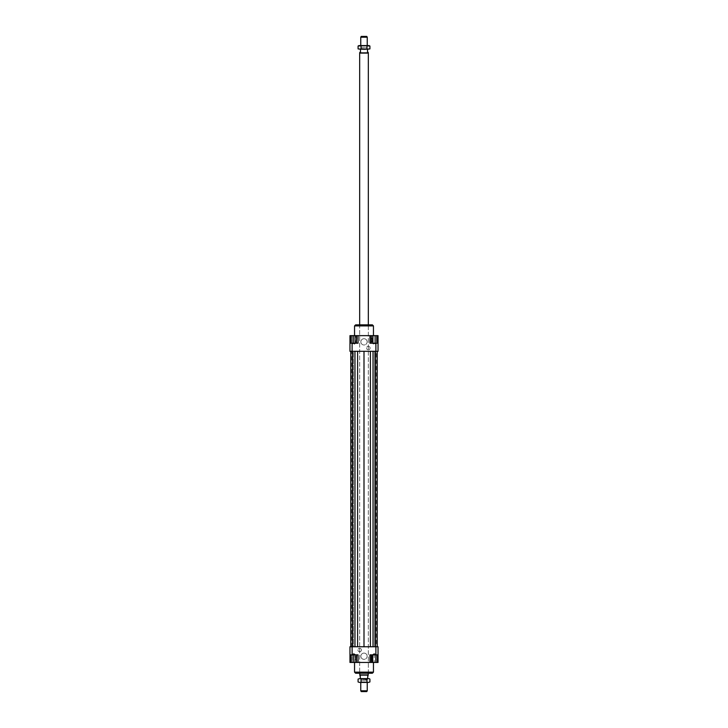 <?xml version="1.0" encoding="UTF-8"?>
<svg xmlns="http://www.w3.org/2000/svg" width="728" height="728" viewBox="0 0 728 728"><rect width="100%" height="100%" fill="white"/><g stroke="black" fill="none" stroke-linecap="round" stroke-linejoin="round"><path stroke-width="0.55" stroke-dasharray="3.64 2.73" d="M366.921 49.367L361.079 49.367L366.921 49.367L367.24 47.83L364 47.83L367.24 47.83L367.24 45.582M364 47.83L360.76 47.83L364 47.83M360.76 45.582L361.079 49.367M360.76 37.21L367.24 37.21M364 48.012L361.079 48.012L364 48.012M368.186 52.871L359.814 52.871M359.814 52.334L360.487 52.334L360.487 49.367L367.513 49.367L360.487 49.367M367.513 49.367L367.513 52.334L368.186 52.334M368.322 53.108L359.678 53.108M368.322 673.236L368.322 324.843L359.678 324.843L359.678 673.236L368.322 673.236L368.322 324.843L359.678 324.843L359.678 673.236L368.322 673.236M368.322 674.892L359.678 674.892M368.186 675.129L359.814 675.129M367.24 682.418L367.24 680.17L364 679.988L366.921 679.988L366.921 678.633L361.079 678.633L361.079 679.988L364 679.988L360.76 680.17L360.76 682.418M367.24 690.79L360.76 690.79M360.76 680.17L367.24 680.17L360.76 680.17M368.186 675.275L367.513 675.666L367.513 678.633L360.487 678.633L360.487 675.666L359.814 675.275M366.776 36.4L361.224 36.4M361.224 691.6L366.776 691.6M360.487 678.633L367.513 678.633M361.079 678.633L366.921 678.633M367.13 656.219A3.13 3.13 0 0 0 364 653.089A3.13 3.13 0 0 0 360.87 656.219A3.13 3.13 0 0 1 364 653.089A3.13 3.13 0 0 1 367.13 656.219A3.13 3.13 0 0 1 364 659.35A3.13 3.13 0 0 1 360.87 656.219A3.13 3.13 0 0 0 364 659.35A3.13 3.13 0 0 0 367.13 656.219M367.13 341.851A3.13 3.13 0 0 0 364 338.72A3.13 3.13 0 0 0 360.87 341.851A3.13 3.13 0 0 1 364 338.72A3.13 3.13 0 0 1 367.13 341.851A3.13 3.13 0 0 1 364 344.99A3.13 3.13 0 0 1 360.87 341.851A3.13 3.13 0 0 0 364 344.99A3.13 3.13 0 0 0 367.13 341.851M361.434 650.013A1.756 1.756 0 0 0 359.678 648.257A1.756 1.756 0 0 0 357.921 650.013A1.756 1.756 0 0 1 359.678 648.257A1.756 1.756 0 0 1 361.434 650.013A1.756 1.756 0 0 1 359.678 651.76A1.756 1.756 0 0 1 357.921 650.013A1.756 1.756 0 0 0 359.678 651.76A1.756 1.756 0 0 0 361.434 650.013M370.079 348.066A1.756 1.756 0 0 0 368.322 346.31A1.756 1.756 0 0 0 366.566 348.066A1.756 1.756 0 0 1 368.322 346.31A1.756 1.756 0 0 1 370.079 348.066A1.756 1.756 0 0 1 368.322 349.822A1.756 1.756 0 0 1 366.566 348.066A1.756 1.756 0 0 0 368.322 349.822A1.756 1.756 0 0 0 370.079 348.066M355.091 662.435L352.388 662.435L352.388 654.326L355.091 654.326L355.091 662.435L352.388 662.435L355.091 662.435L352.388 662.435L352.388 654.326L353.735 653.516L355.091 654.326L352.388 654.326L353.735 654.326L352.388 654.326L353.735 653.516L355.091 654.326L353.735 654.326L355.091 654.326L355.091 662.435M374.265 662.435L372.909 662.435L375.612 662.435L375.612 654.326L372.909 654.326L374.265 654.326L372.909 654.326L372.909 662.435L374.265 662.435L374.265 654.872L371.562 654.872L376.968 654.872L374.265 654.872L374.265 662.435L371.562 662.435L371.562 654.872L371.562 662.435L376.968 662.435L376.968 654.872L376.968 662.435L374.265 662.435M372.909 654.326L375.612 654.326L374.265 653.516L372.909 654.326L374.265 653.516L375.612 654.326L375.612 662.435L372.909 662.435L372.909 654.326M355.091 335.644L352.388 335.644L352.388 343.743L355.091 343.743L352.388 343.743L353.735 344.553L355.091 343.743L355.091 335.644L353.735 335.644L355.091 335.644L355.091 343.743L353.735 343.743L355.091 343.743L353.735 344.553L352.388 343.743L353.735 343.743L352.388 343.743L352.388 335.644L355.091 335.644M374.265 335.644L372.909 335.644L375.612 335.644L375.612 343.743L372.909 343.743L375.612 343.743L372.909 343.743L375.612 343.743L374.265 344.553L372.909 343.743L372.909 335.644L375.612 335.644L372.909 335.644L372.909 343.743L374.265 344.553L375.612 343.743L375.612 335.644L374.265 335.644L376.968 335.644L376.968 343.207L371.562 343.207L376.968 343.207L376.968 335.644L374.265 335.644L374.265 343.207L374.265 335.644L371.562 335.644L374.265 335.644M356.647 662.435L373.455 662.435L356.647 662.435M354.545 672.153L373.455 672.153M356.647 335.644L373.455 335.644L356.647 335.644M373.455 325.916L354.545 325.916M355.628 324.843L372.372 324.843M372.372 673.236L355.628 673.236M375.885 343.207L378.041 343.207L378.041 351.305L375.885 351.305L375.885 343.207L369.942 343.207L378.041 343.207L369.942 343.207L369.942 335.644L369.942 343.207L369.942 335.644L372.099 335.644L372.099 343.207L372.099 335.644L371.144 335.644L372.7 335.644L372.7 343.207L371.144 343.207L375.821 343.207L372.7 343.207M375.885 351.305L349.959 351.305L349.959 343.207L352.115 343.207L352.115 351.305M352.115 343.207L358.058 343.207L358.058 335.644L369.942 335.644M349.959 343.207L349.959 335.644L356.438 335.644L355.901 335.644L355.901 343.207L349.959 343.207L358.058 343.207L355.901 343.207L355.901 335.644L358.058 335.644L358.058 343.207L358.058 335.644M352.179 343.207L356.856 343.207L350.623 343.207L352.179 343.207L352.179 335.644L355.3 335.644L352.179 335.644L352.179 343.207M375.885 654.872L375.885 646.764L378.041 646.764L378.041 654.872L369.942 654.872L369.942 662.435L358.058 662.435L358.058 654.872L355.901 654.872L358.058 654.872L358.058 662.435L355.901 662.435L355.901 654.872L355.901 662.435L356.438 662.435L356.438 654.872L351.033 654.872L356.438 654.872M358.058 662.435L358.058 654.872L349.959 654.872L355.901 654.872L349.959 654.872L349.959 646.764L375.885 646.764M376.303 646.764L374.592 646.764L376.303 646.764L376.303 351.305L374.592 351.305L374.592 646.764L377.231 646.764L374.592 646.764L374.592 351.305L376.303 351.305M375.502 646.764L373.036 646.764L375.502 646.764L375.502 351.305L377.231 351.305L377.231 646.764L377.231 351.305L373.036 351.305L373.036 646.764L370.388 646.764L373.036 646.764M364 646.764L370.388 646.764L357.612 646.764L364 646.764L364 351.305L370.388 351.305L370.388 646.764M354.964 646.764L357.612 646.764L352.498 646.764L354.964 646.764L354.964 351.305L350.769 351.305L353.408 351.305L351.697 351.305L353.408 351.305L353.408 646.764L350.769 646.764L353.408 646.764L351.697 646.764L353.408 646.764L353.408 351.305L350.769 351.305L354.964 351.305M352.115 646.764L352.115 654.872M372.7 654.872L377.377 654.872L372.7 654.872L372.7 662.435L371.144 662.435L372.099 662.435L372.099 654.872L369.942 654.872L372.099 654.872L372.099 662.435L378.041 662.435L378.041 654.872L372.099 654.872L378.041 654.872M372.7 662.435L377.377 662.435L369.942 662.435L369.942 654.872L369.942 662.435M375.821 343.207L377.377 343.207L375.821 343.207L375.821 335.644L372.7 335.644M351.033 343.207L356.438 343.207L351.033 343.207L351.033 335.644M378.041 343.207L378.041 335.644L372.099 335.644L375.821 335.644M356.856 662.435L352.179 662.435L352.179 654.872L355.3 654.872L350.623 654.872L352.179 654.872L352.179 662.435L355.3 662.435L355.3 654.872L356.856 654.872L355.3 654.872L355.3 662.435L356.856 662.435L356.856 654.872M353.735 335.644L353.735 343.207M356.438 335.644L356.438 343.207M371.562 335.644L371.562 343.207L371.562 335.644M355.3 335.644L355.3 343.207L355.3 335.644L356.856 335.644L355.3 335.644M356.856 335.644L356.856 343.207M350.623 335.644L352.179 335.644L350.623 335.644L350.623 343.207M349.959 654.872L349.959 662.435L355.901 662.435L351.033 662.435L351.033 654.872M351.033 662.435L353.735 662.435L353.735 654.872M353.735 662.435L356.438 662.435M375.821 662.435L375.821 654.872M350.623 662.435L352.179 662.435L350.623 662.435L350.623 654.872M373.036 351.305L375.502 351.305M351.697 646.764L351.697 351.305M364 351.305L370.388 351.305M350.769 646.764L350.769 351.305M377.231 351.305L377.231 646.764M352.498 351.305L352.498 646.764M357.612 351.305L357.612 646.764M367.376 682.418L360.624 682.418L361.097 681.872L366.903 681.872L367.376 682.418L360.624 682.418M361.097 681.872L361.097 679.106L366.903 679.106L366.903 681.872L361.097 681.872M360.624 678.633L367.376 678.633L360.624 678.633L361.097 679.106L367.376 678.633M369.132 678.633L358.868 678.633M369.924 681.963L369.132 682.418M366.967 681.963L364 682.418L368.441 682.418L366.967 681.963L366.967 679.097L368.441 678.633L369.924 679.097M364 682.418L359.559 682.418L364 682.418M358.868 682.418L358.076 681.963M358.076 679.097L359.559 678.633L366.967 679.097M361.033 679.097L361.033 681.963M369.924 48.903L369.132 49.367M358.868 49.367L358.076 48.903M358.076 46.037L358.868 45.582M369.132 45.582L369.924 46.037M367.376 45.582L360.624 45.582L361.097 46.128L366.903 46.128L367.376 45.582L360.624 45.582M361.097 46.128L361.097 48.894L366.903 48.894L366.903 46.128L361.097 46.128M360.624 49.367L367.376 49.367L360.624 49.367L361.097 48.894L367.376 49.367M359.559 49.367L368.441 49.367L366.967 48.903L359.559 49.367M359.559 45.582L364 45.582L359.559 45.582M364 45.582L368.441 45.582L364 45.582M366.967 48.903L366.967 46.037M361.033 48.903L361.033 46.037"/><path stroke-width="1.09" d="M367.24 45.582L367.24 37.21L360.76 37.21L360.76 45.582M368.322 324.843L368.322 53.108L368.186 52.334L367.513 52.334L367.513 49.367M360.487 49.367L360.487 52.334L359.814 52.334L359.678 53.108L359.678 324.843M367.513 678.633L368.322 673.236M359.678 673.236L360.487 678.633M360.76 682.418L360.76 690.79L367.24 690.79L367.24 682.418M360.76 37.21L361.224 36.4L366.776 36.4L367.24 37.21M367.24 690.79L366.776 691.6L361.224 691.6L360.76 690.79M359.814 675.129L368.186 675.129M359.678 674.892L368.322 674.892M359.678 53.108L368.322 53.108M359.814 52.871L368.186 52.871M354.545 662.435L354.545 672.153L355.628 673.236L372.372 673.236L373.455 672.153L373.455 662.435M373.455 672.153L354.545 672.153M373.455 335.644L373.455 325.916L372.372 324.843L355.628 324.843L354.545 325.916L354.545 335.644M354.545 325.916L373.455 325.916M349.959 654.872L352.115 654.872L352.115 646.764L349.959 646.764L349.959 662.435L351.033 662.435L351.033 654.872M352.115 654.872L358.058 654.872L358.058 662.435L369.942 662.435L369.942 654.872L378.041 654.872L378.041 646.764L375.885 646.764L375.885 654.872M375.885 646.764L352.115 646.764M378.041 654.872L378.041 662.435L377.377 662.435L377.377 654.872M369.942 662.435L371.144 662.435L371.144 654.872M356.438 654.872L356.438 662.435L358.058 662.435M378.041 343.207L375.885 343.207L375.885 351.305L378.041 351.305L378.041 335.644L377.377 335.644L377.377 343.207M375.885 343.207L369.942 343.207L369.942 335.644L358.058 335.644L358.058 343.207L349.959 343.207L349.959 351.305L352.115 351.305L352.115 343.207M352.115 351.305L375.885 351.305M349.959 343.207L349.959 335.644L351.033 335.644L351.033 343.207M375.821 343.207L375.821 335.644L369.942 335.644M358.058 335.644L356.438 335.644L356.438 343.207M351.033 335.644L356.438 335.644M353.735 335.644L353.735 343.207M372.7 335.644L372.7 343.207M371.144 335.644L371.144 343.207M375.821 335.644L377.377 335.644M356.438 662.435L353.735 662.435L353.735 654.872M353.735 662.435L351.033 662.435M377.377 662.435L372.7 662.435L372.7 654.872M375.821 662.435L375.821 654.872M372.7 662.435L371.144 662.435M357.612 351.305L357.612 646.764M364 351.305L364 646.764M354.964 351.305L354.964 646.764M352.498 351.305L352.498 646.764M350.769 351.305L350.769 646.764M377.231 351.305L377.231 646.764M375.502 351.305L375.502 646.764M373.036 351.305L373.036 646.764M370.388 351.305L370.388 646.764M369.132 678.633L369.924 679.097L369.132 678.633M358.076 679.097L359.559 678.633L358.076 679.097L358.076 681.963L359.559 682.418L358.076 681.963M369.924 681.963L368.441 682.418L369.924 681.963L369.924 679.097M359.559 678.633L368.441 678.633L366.967 679.097L359.559 678.633M359.559 682.418L364 682.418L359.559 682.418M364 682.418L368.441 682.418L364 682.418M366.967 679.097L366.967 681.963M361.033 679.097L361.033 681.963M369.924 48.903L364 49.367L369.924 48.903L369.924 46.037L369.132 45.582L364 45.582L369.924 46.037M358.076 48.903L364 49.367L358.076 48.903L358.076 46.037L358.868 45.582L364 45.582L358.076 46.037M361.033 48.903L361.033 46.037M366.967 48.903L366.967 46.037"/></g></svg>
